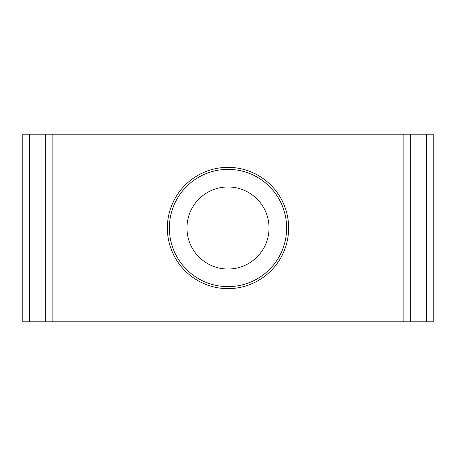 <?xml version="1.0" encoding="UTF-8"?>
<svg xmlns="http://www.w3.org/2000/svg" width="456" height="456" viewBox="0 0 456 456"><rect width="100%" height="100%" fill="white"/><g stroke="black" fill="none" stroke-linecap="round" stroke-linejoin="round"><path stroke-width="0.68" d="M186.96 228A41.04 41.04 0 0 1 248.52 192.46A41.04 41.04 0 0 1 248.52 263.539A41.04 41.04 0 0 1 186.96 228M286.63 228A58.63 58.63 0 0 1 198.685 278.776A58.63 58.63 0 0 1 198.685 177.224A58.63 58.63 0 0 1 286.63 228M410.753 134.195L410.753 321.805L433.2 321.805L433.2 134.195L22.8 134.195L22.8 321.805L45.247 321.805L45.247 134.195M410.753 321.805L403.885 321.805L403.885 134.195M288.637 228A60.637 60.637 0 0 1 197.682 280.514A60.637 60.637 0 0 1 197.682 175.486A60.637 60.637 0 0 1 288.637 228M403.885 321.805L45.247 321.805M52.115 321.805L52.115 134.195M29.668 134.195L29.668 321.805M426.332 321.805L426.332 134.195"/></g></svg>
